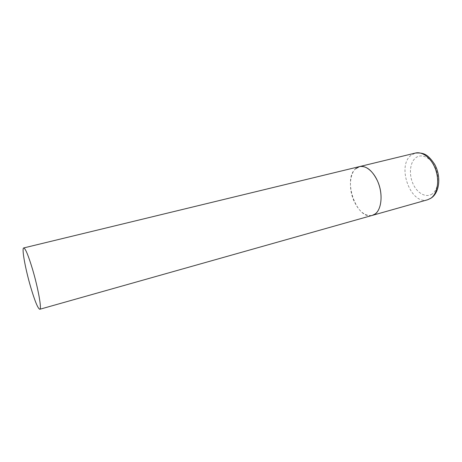 <?xml version="1.0" encoding="UTF-8"?>
<svg xmlns="http://www.w3.org/2000/svg" width="462" height="462" viewBox="0 0 462 462"><rect width="100%" height="100%" fill="white"/><g stroke="black" fill="none" stroke-linecap="round" stroke-linejoin="round"><path stroke-width="0.35" stroke-dasharray="2.31 1.73" d="M359.517 166.591C350.265 168.474 347.568 186.833 353.892 200.808C358.98 211.602 365.119 216.464 372.308 215.384C356.93 220.657 342.388 179.706 355.521 168.809M427.633 199.763C410.857 205.411 396.431 166.239 410.995 155.313L415.384 153.061M432.207 193.919C426.166 198.221 417.336 193.387 413.103 183.997C408.789 174.665 409.817 162.641 415.546 157.958C421.2 153.13 430.497 157.247 435.106 167.175C439.807 177.027 438.311 189.767 432.207 193.919M431.144 198.129L431.97 197.522"/><path stroke-width="0.69" d="M375.231 213.912L372.308 215.384C381.075 213.542 384.113 195.143 377.454 180.844C372.268 170.334 366.285 165.587 359.517 166.591C366.216 164.859 374.971 172.719 378.909 184.586C382.9 196.425 381.115 209.557 375.231 213.912M355.521 168.809L359.517 166.591L415.384 153.061C422.678 151.19 431.86 158.506 435.718 169.825C439.645 181.11 437.312 193.832 430.827 198.238L427.633 199.763L431.144 198.129M32.565 269.369C28.349 255.451 25.398 248.313 23.701 247.944C21.529 248.071 25.393 269.138 30.717 287.185C34.898 301.224 37.919 308.587 39.784 309.274C41.944 309.523 38.19 288.271 32.565 269.369M39.784 309.274L427.633 199.763M415.384 153.061C423.238 152.581 427.46 153.655 434.638 164.281C441.06 175.716 439.882 191.383 431.97 197.522M359.517 166.591L23.701 247.944"/></g></svg>

